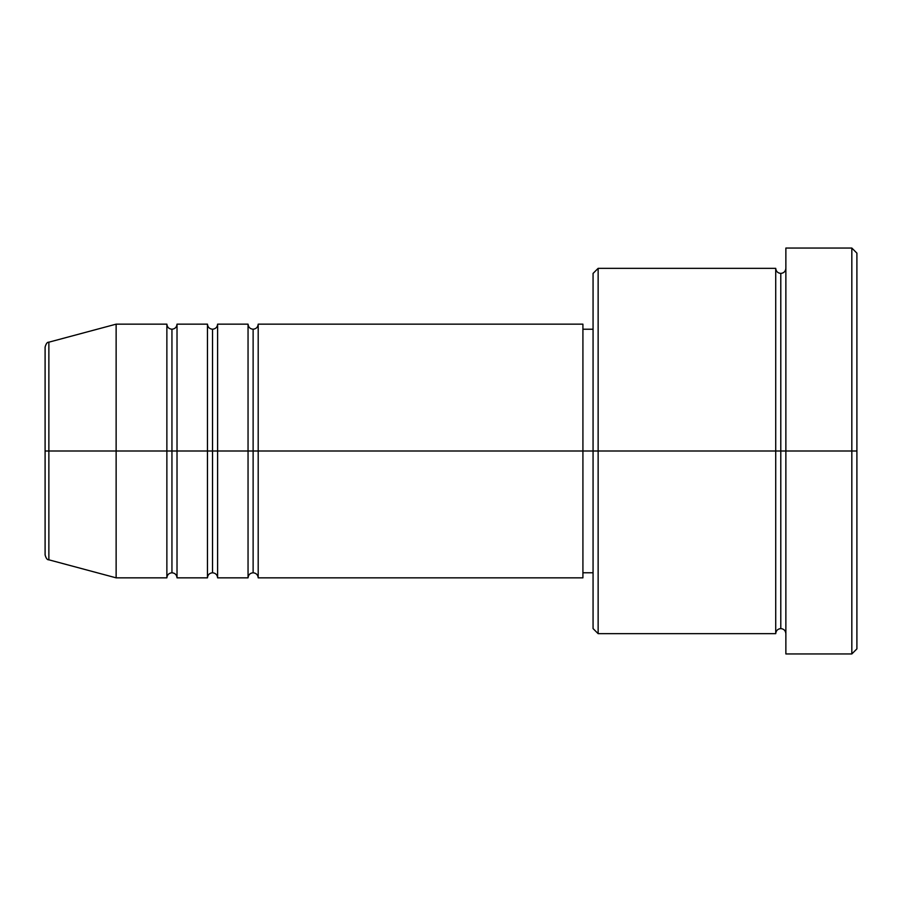 <?xml version="1.0" encoding="UTF-8"?>
<svg xmlns="http://www.w3.org/2000/svg" width="902" height="902" viewBox="0 0 902 902"><rect width="100%" height="100%" fill="white"/><g stroke="black" fill="none" stroke-linecap="round" stroke-linejoin="round"><path stroke-width="1.35" d="M45.1 451L45.1 554.922C46.07 558.394 47.321 560.029 48.866 559.815L48.866 451L48.866 559.815L48.866 451L45.1 451L45.1 347.078L45.1 451L116.132 451L48.866 451L48.866 342.185C47.321 341.971 46.07 343.606 45.1 347.078L45.1 451M785.867 633.655C785.552 630.588 783.861 628.897 780.794 628.581C777.727 628.897 776.036 630.588 775.72 633.655L775.72 268.345L775.72 451L780.794 451L780.794 273.419L780.794 451L780.794 273.419L780.794 451L785.867 451L785.867 653.95L785.867 248.05L785.867 451L851.826 451L851.826 653.95L851.826 451L856.9 451L856.9 253.124L856.9 648.876L856.9 451L598.139 451L598.139 633.655L598.139 451L582.918 451L582.918 577.844L582.918 451L258.197 451L258.197 324.156L258.197 451L253.124 451L253.124 329.23L253.124 451L248.05 451L248.05 324.156L248.05 451L217.607 451L217.607 324.156L217.607 451L212.534 451L212.534 329.23L212.534 451L207.46 451L207.46 324.156L207.46 451L177.017 451L177.017 324.156L177.017 451L171.944 451L171.944 329.23L171.944 451L166.87 451L166.87 324.156L166.87 451L116.132 451L116.132 577.844L116.132 451L166.87 451L166.87 324.156L116.132 324.156L116.132 451L116.132 324.156L48.866 342.185M258.197 577.844C257.882 574.777 256.191 573.086 253.124 572.77C250.057 573.086 248.366 574.777 248.05 577.844L248.05 451L253.124 451L253.124 329.23L253.124 572.77L253.124 451L253.124 572.77L253.124 451L258.197 451L258.197 577.844L582.918 577.844M217.607 577.844C217.292 574.777 215.601 573.086 212.534 572.77C209.467 573.086 207.776 574.777 207.46 577.844L207.46 451L212.534 451L212.534 329.23L212.534 572.77L212.534 451L212.534 572.77L212.534 451L217.607 451L217.607 577.844L248.05 577.844M177.017 577.844C176.702 574.777 175.011 573.086 171.944 572.77C168.877 573.086 167.186 574.777 166.87 577.844L166.87 451L171.944 451L171.944 329.23L171.944 572.77L171.944 451L171.944 572.77L171.944 451L177.017 451L177.017 577.844L207.46 577.844M166.87 324.156C167.186 327.223 168.877 328.914 171.944 329.23C175.011 328.914 176.702 327.223 177.017 324.156L177.017 451L207.46 451L207.46 324.156C207.776 327.223 209.467 328.914 212.534 329.23C215.601 328.914 217.292 327.223 217.607 324.156L217.607 451L248.05 451L248.05 324.156C248.366 327.223 250.057 328.914 253.124 329.23C256.191 328.914 257.882 327.223 258.197 324.156L258.197 451L582.918 451L582.918 324.156L582.918 451L593.065 451L593.065 628.581L593.065 273.419L593.065 451L775.72 451L775.72 268.345L598.139 268.345L598.139 451L598.139 268.345L593.065 273.419M851.826 451L851.826 248.05L851.826 451M775.72 451L775.72 633.655L775.72 451M780.794 451L780.794 628.581L780.794 451M166.87 451L166.87 577.844L166.87 451M177.017 451L177.017 577.844L177.017 451M207.46 451L207.46 577.844L207.46 451M217.607 451L217.607 577.844L217.607 451M248.05 451L248.05 577.844L248.05 451M258.197 451L258.197 577.844L258.197 451M775.72 633.655L598.139 633.655L593.065 628.581M785.867 653.95L851.826 653.95L856.9 648.876M775.72 268.345C776.036 271.412 777.727 273.103 780.794 273.419C783.861 273.103 785.552 271.412 785.867 268.345M593.065 572.77L582.918 572.77M166.87 577.844L116.132 577.844L48.866 559.815M207.46 324.156L177.017 324.156M856.9 253.124L851.826 248.05L785.867 248.05M593.065 329.23L582.918 329.23M582.918 324.156L258.197 324.156M248.05 324.156L217.607 324.156"/></g></svg>
